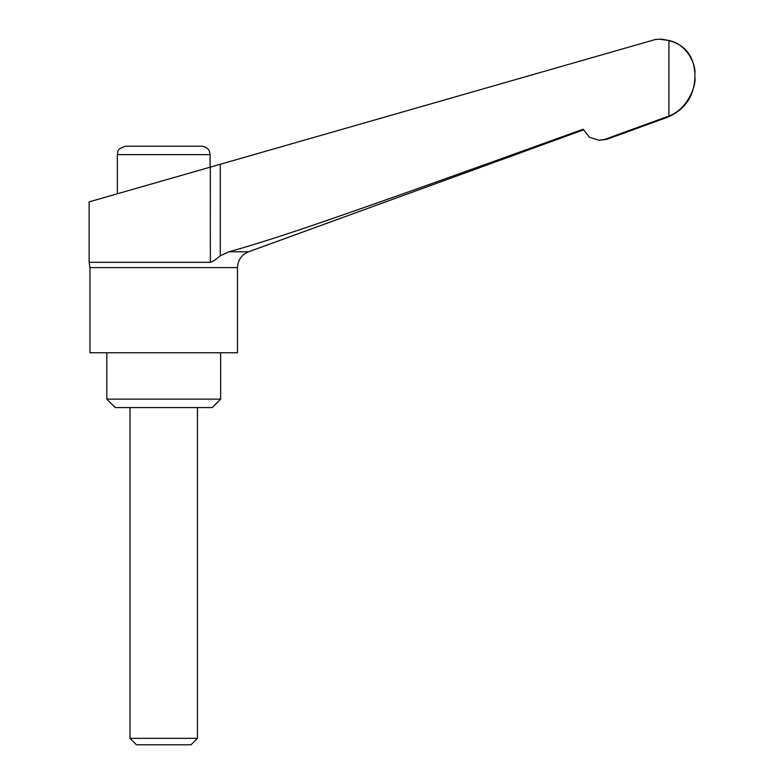 <?xml version="1.0" encoding="UTF-8"?>
<svg xmlns="http://www.w3.org/2000/svg" width="784" height="784" viewBox="0 0 784 784"><rect width="100%" height="100%" fill="white"/><g stroke="black" fill="none" stroke-linecap="round" stroke-linejoin="round"><path stroke-width="1.18" d="M604.974 139.307L606.885 139.307L667.145 117.375C684.677 109.976 693.918 96.775 694.879 77.763L694.879 72.922L694.879 77.763C696.555 82.467 689.195 108.76 668.928 116.022L604.974 139.307L599.162 140.316L589.411 137.269L583.188 129.223C448.595 177.782 388.58 199.077 337.375 216.835C290.717 233.093 254.575 244.735 228.948 251.772L220.275 255.8C215.463 259.857 212.15 262.032 210.328 262.326L89.121 262.326L89.974 267.609L89.974 352.761L237.503 352.761L237.503 267.609C237.885 260.014 241.58 254.731 248.597 251.772L583.443 129.889M106.83 352.761L106.83 399.134L115.258 407.562L212.219 407.562L220.647 399.134L220.647 352.761M130.017 407.562L130.017 738.332L136.475 744.8L190.992 744.8L197.46 738.332L197.46 407.562M668.928 116.022L668.928 40.503L659.599 39.2L655.591 39.435L89.121 201.88L89.121 262.326M117.365 193.775L117.365 154.634C118.521 152.204 115.326 149.362 125.793 146.206L201.674 146.206C208.691 147.304 209.338 151.341 209.357 151.165L210.102 154.634L210.102 167.188M210.328 167.119L210.347 262.326M668.928 40.503C688.45 44.257 696.192 67.424 694.879 72.922L694.879 72.922C693.272 52.842 682.031 41.601 661.157 39.2L659.599 39.2L661.157 39.2M130.017 738.332L197.46 738.332M106.83 399.134L220.647 399.134M89.974 267.609L237.503 267.609M117.365 154.634L210.102 154.634M220.275 255.8L220.275 164.268M665.626 117.375L667.145 117.375M228.948 251.772L248.597 251.772M599.162 140.316L606.885 139.307"/></g></svg>
